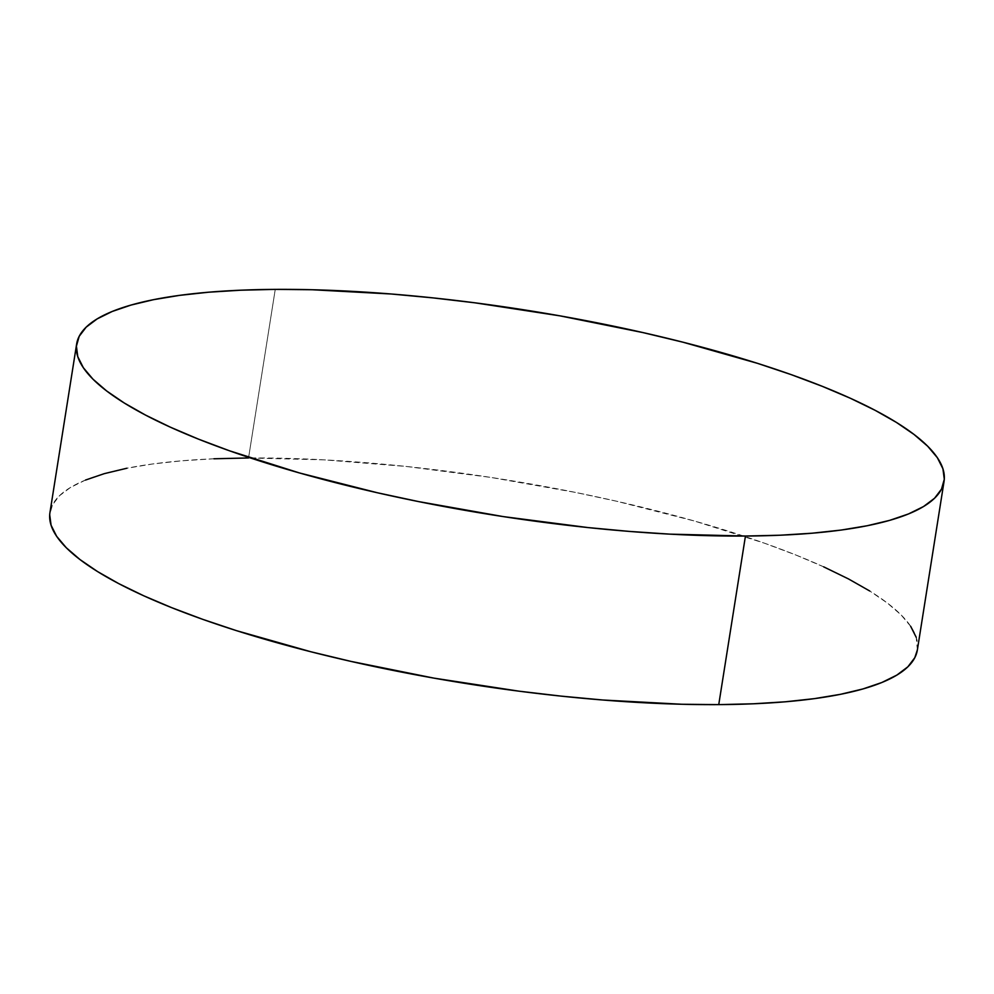 <?xml version="1.0" encoding="UTF-8"?>
<svg xmlns="http://www.w3.org/2000/svg" width="994" height="994" viewBox="0 0 994 994"><rect width="100%" height="100%" fill="white"/><g stroke="black" fill="none" stroke-linecap="round" stroke-linejoin="round"><path stroke-width="0.75" stroke-dasharray="4.97 3.73" d="M917.363 649.977A439.112 103.736 9 0 0 698.496 522.173A439.112 103.736 9 0 0 248.55 457.961L275.251 289.378L248.55 457.961A439.112 103.736 9 0 0 49.949 512.593M213.921 458.781L181.89 460.794L152.765 463.949L126.834 468.249M85.484 480.065L70.475 487.458L59.441 495.757L52.496 504.877L49.7 514.743M917.375 649.902L916.219 637.328M910.666 626.295L901.011 614.814L887.319 603.023L869.75 591.008M823.666 566.841L795.598 554.9L764.51 543.209L694.57 521.055L616.516 501.212L575.377 492.403L490.85 477.418L406.049 466.434L324.243 459.862L248.55 457.961"/><path stroke-width="1.49" d="M49.7 514.743L51.079 525.242L56.633 536.288L66.3 547.756L79.98 559.547L97.549 571.562L118.833 583.664L143.633 595.741L171.713 607.669L202.788 619.361L236.572 630.681L310.936 651.778L350.795 661.358L433.943 678.132L519.017 691.178L561.25 696.135L602.724 700L681.859 704.261L718.749 704.622L745.45 536.039L718.749 704.622A439.112 103.736 9 0 0 917.363 649.977L944.051 481.407A439.112 103.736 -171 0 1 745.45 536.039A439.112 103.736 -171 0 1 295.504 471.827A439.112 103.736 -171 0 1 76.637 344.023A439.112 103.736 -171 0 1 275.251 289.378A439.112 103.736 -171 0 1 725.198 353.603A439.112 103.736 -171 0 1 944.051 481.407M248.55 457.961L213.921 458.781M126.834 468.249L104.333 473.641L85.484 480.065M76.637 344.023L49.949 512.593A439.112 103.736 9 0 0 268.802 640.397A439.112 103.736 9 0 0 718.749 704.622L753.377 703.789L785.409 701.789L814.533 698.62L840.464 694.321L862.966 688.941L881.815 682.518L896.824 675.112L907.857 666.812L914.803 657.693L917.375 649.902M916.219 637.328L910.666 626.295M869.75 591.008L848.466 578.918L823.666 566.841M745.45 536.039L669.757 534.138L629.426 531.417L587.951 527.566L503.15 516.582L418.623 501.597L377.484 492.788L299.43 472.945L229.49 450.791L198.402 439.099L170.334 427.159L145.534 415.082L124.25 402.992L106.681 390.977L92.989 379.186L83.334 367.705L77.781 356.672L76.401 346.173L79.197 336.307L86.143 327.188L97.176 318.888L112.185 311.482L131.034 305.059L153.536 299.679L179.467 295.38L208.591 292.211L240.623 290.211L275.251 289.378L312.141 289.739L391.276 294L432.75 297.865L474.983 302.822L560.057 315.868L643.205 332.642L683.064 342.222L757.428 363.319L791.212 374.639L822.286 386.331L850.367 398.259L875.167 410.336L896.451 422.438L914.02 434.453L927.7 446.244L937.367 457.712L942.921 468.758L944.3 479.257L941.504 489.123L934.559 498.242L923.525 506.542L908.516 513.935L889.667 520.359L867.166 525.751L841.235 530.051L812.11 533.206L780.079 535.219L745.45 536.039"/></g></svg>
